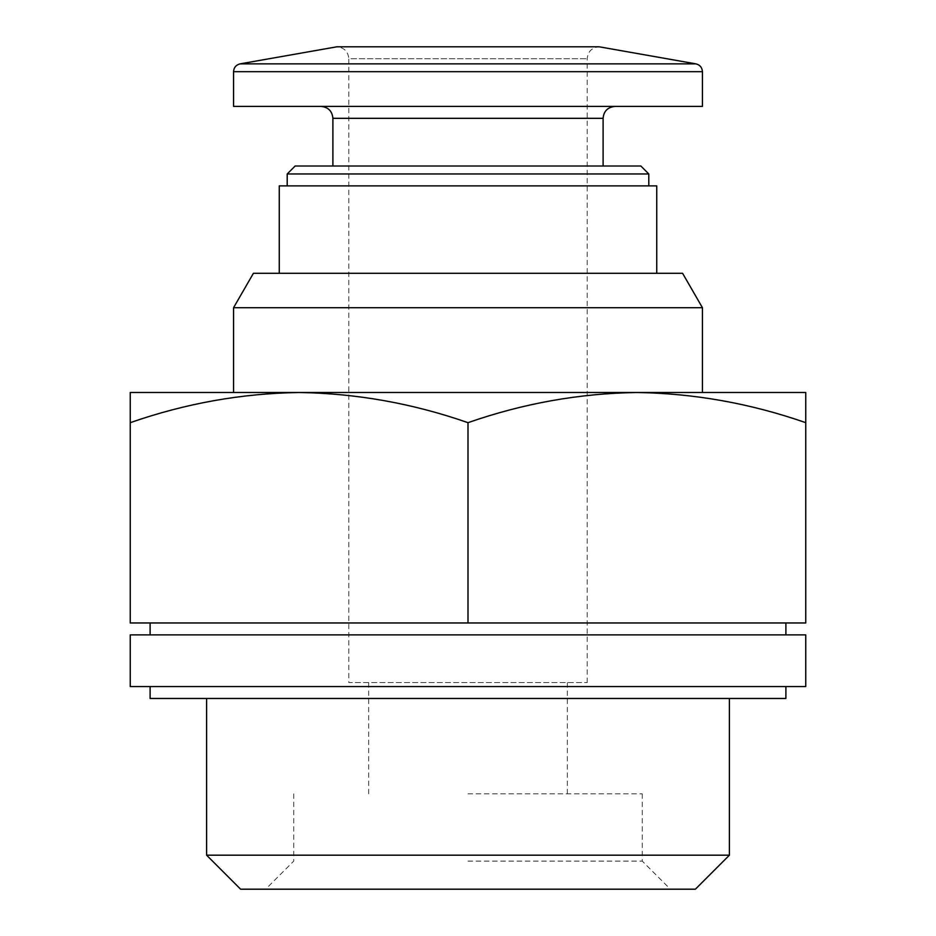 <?xml version="1.0" encoding="UTF-8"?>
<svg xmlns="http://www.w3.org/2000/svg" width="936" height="936" viewBox="0 0 936 936"><rect width="100%" height="100%" fill="white"/><g stroke="black" fill="none" stroke-linecap="round" stroke-linejoin="round"><path stroke-width="0.7" stroke-dasharray="4.68 3.51" d="M279.256 273.289L656.744 273.289L279.256 273.289M682.578 273.289L253.422 273.289M656.744 185.878L279.256 185.878M287.2 185.878L648.8 185.878L287.2 185.878M648.8 173.956L287.2 173.956M640.856 166.011L295.144 166.011M332.9 166.011L603.1 166.011L332.9 166.011M320.978 106.4L615.022 106.4L320.978 106.4M702.445 106.4L233.555 106.4M587.211 682.578L587.211 58.722C587.843 51.55 591.821 47.572 599.134 46.8L336.866 46.8C344.179 47.572 348.157 51.55 348.789 58.722L587.211 58.722L348.789 58.722L348.789 682.578L587.211 682.578L348.789 682.578M130.244 422.674L130.244 392.5L299.122 392.5C241.722 393.377 185.433 403.428 130.244 422.674L130.244 622.966L805.756 622.966L805.756 422.674C750.613 403.404 694.313 393.354 636.878 392.5C579.478 393.377 523.189 403.428 468 422.674C412.858 403.404 356.558 393.354 299.122 392.5L636.878 392.5L299.122 392.5M636.878 392.5L805.756 392.5L805.756 422.674M702.445 392.5L233.555 392.5M702.445 307.71L233.555 307.71M695.389 889.2L240.611 889.2M468 889.2L670.363 889.2L468 889.2M729.401 855.188L206.599 855.188M206.599 698.467L729.401 698.467L206.599 698.467M785.889 698.467L150.111 698.467M150.111 686.544L785.889 686.544L150.111 686.544M805.756 686.544L130.244 686.544M805.756 634.889L130.244 634.889M150.111 634.889L785.889 634.889L150.111 634.889M150.111 622.966L785.889 622.966L150.111 622.966M468 422.674L468 622.966M468 861.108L642.272 861.108L468 861.108M468 793.833L642.272 793.833L468 793.833M603.1 118.322L332.9 118.322M702.445 71.686L233.555 71.686M695.869 63.859L240.131 63.859M293.728 793.833L293.728 861.108L265.637 889.2M642.272 793.833L642.272 861.108L670.363 889.2M567.345 793.833L567.345 682.578M368.655 793.833L368.655 682.578"/><path stroke-width="1.4" d="M233.555 307.71L253.422 273.289L682.578 273.289L702.445 307.71L233.555 307.71L233.555 392.5L299.122 392.5C356.522 393.377 412.811 403.428 468 422.674C523.142 403.404 579.442 393.354 636.878 392.5C694.278 393.377 750.567 403.428 805.756 422.674L805.756 392.5L636.878 392.5L702.445 392.5L702.445 307.71M279.256 273.289L279.256 185.878L656.744 185.878L656.744 273.289M287.2 185.878L287.2 173.956L648.8 173.956L648.8 185.878M287.2 173.956L295.144 166.011L640.856 166.011L648.8 173.956M332.9 166.011L332.9 118.322L603.1 118.322C603.743 111.15 607.721 107.172 615.022 106.4M320.978 106.4C328.22 107.113 332.186 111.08 332.9 118.322M233.555 71.686L233.555 106.4L702.445 106.4L702.445 71.686C702.14 67.497 699.952 64.888 695.869 63.859L240.131 63.859C236.047 64.888 233.86 67.497 233.555 71.686L702.445 71.686M240.131 63.859L336.866 46.8L599.134 46.8L695.869 63.859M299.122 392.5L130.244 392.5L130.244 422.674C185.386 403.404 241.687 393.354 299.122 392.5L636.878 392.5M729.401 855.188L206.599 855.188L240.611 889.2L695.389 889.2L729.401 855.188L729.401 698.467M206.599 855.188L206.599 698.467M150.111 686.544L150.111 698.467L785.889 698.467L785.889 686.544M130.244 686.544L805.756 686.544L805.756 634.889L130.244 634.889L130.244 686.544M150.111 634.889L150.111 622.966M805.756 422.674L805.756 622.966L130.244 622.966L130.244 422.674M468 422.674L468 622.966M603.1 166.011L603.1 118.322M785.889 634.889L785.889 622.966"/></g></svg>
